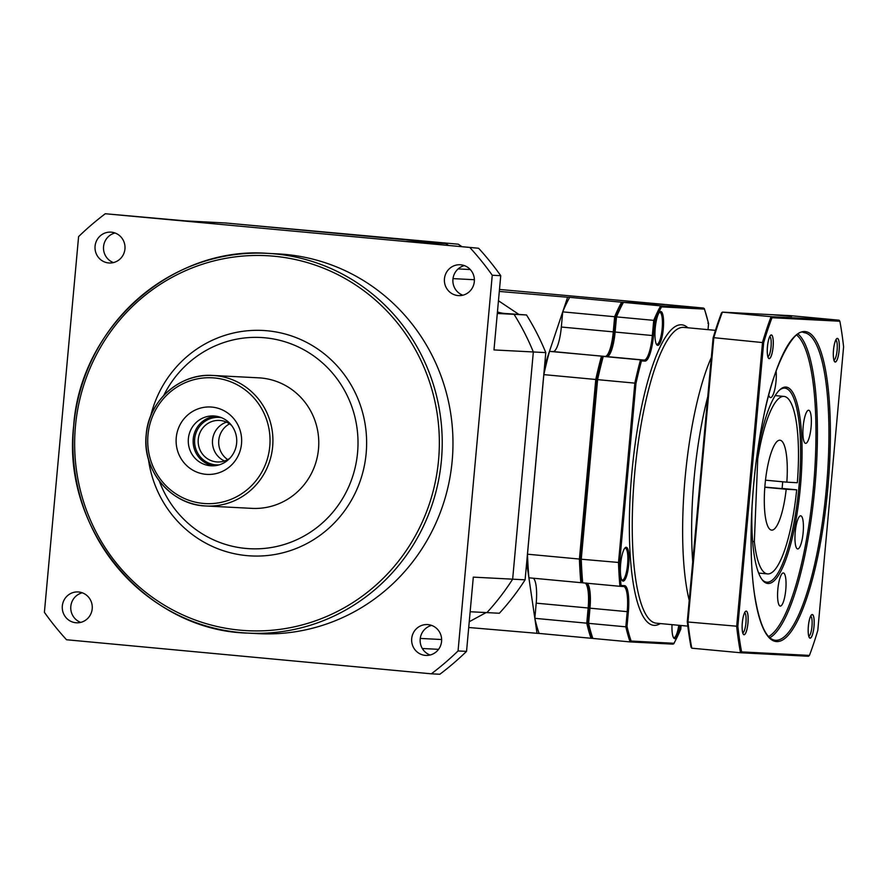 <?xml version="1.0" encoding="UTF-8"?>
<svg xmlns="http://www.w3.org/2000/svg" width="888" height="888" viewBox="0 0 888 888"><rect width="100%" height="100%" fill="white"/><g stroke="black" fill="none" stroke-linecap="round" stroke-linejoin="round"><path stroke-width="1.33" d="M452.17 460.95A190.132 184.637 93 0 1 258.486 633.655L247.73 633.1A190.132 184.637 93 0 1 73.715 426.062A190.132 184.637 -87 0 1 267.41 253.346L278.166 253.913A190.132 184.637 93 0 1 452.17 460.95M470.118 247.808A285.192 276.956 93 0 1 492.252 275.247L458.053 650.948A285.192 276.956 93 0 1 431.346 673.814L66.533 639.749A285.192 276.956 93 0 1 44.4 612.32L78.588 236.619A285.192 276.956 93 0 1 105.306 213.742L478.61 248.252A285.192 276.956 93 0 1 500.743 275.68L493.983 349.928L533.333 351.97L512.654 579.176L473.304 577.133L466.544 651.381A285.192 276.956 93 0 1 439.838 674.258L431.346 673.814M425.241 655.377A15.451 15.007 93 0 1 411.677 638.905A15.451 15.007 93 0 1 428.038 624.608A15.451 15.007 93 0 1 441.602 641.081A15.451 15.007 93 0 1 425.241 655.377M457.986 295.571A15.451 15.007 93 0 1 444.422 279.11A15.451 15.007 93 0 1 460.783 264.802A15.451 15.007 93 0 1 474.347 281.274A15.451 15.007 93 0 1 457.986 295.571M108.614 262.948A15.451 15.007 93 0 1 95.049 246.476A15.451 15.007 93 0 1 111.411 232.179A15.451 15.007 93 0 1 124.975 248.651A15.451 15.007 93 0 1 108.614 262.948M75.868 622.754A15.451 15.007 93 0 1 62.304 606.282A15.451 15.007 93 0 1 78.666 591.985A15.451 15.007 93 0 1 92.23 608.458A15.451 15.007 93 0 1 75.868 622.754M430.114 655.011A15.451 15.007 93 0 1 431.657 625.418M105.306 213.742L185.892 220.912L225.241 222.955L445.854 243.556A242.413 235.409 93 0 1 448.607 245.454A242.413 235.409 -87 0 0 445.854 243.556L406.504 241.514L478.61 248.252M462.859 295.204A15.451 15.007 93 0 1 464.402 265.612M80.741 622.388A15.451 15.007 93 0 1 82.273 592.795M113.486 262.582A15.451 15.007 93 0 1 115.018 232.989M492.252 275.247L500.743 275.68M458.053 650.948L466.544 651.381M470.152 611.743L486.913 612.609A242.413 235.409 -87 0 0 512.654 579.176A242.413 235.409 93 0 1 486.913 612.609L499.367 613.253A242.413 235.409 93 0 0 525.108 579.82L512.654 579.176L533.333 351.97A242.413 235.409 -87 0 0 514.052 314.33A242.413 235.409 93 0 1 533.333 351.97L545.787 352.614L525.108 579.82M497.302 313.464L526.517 314.974A242.413 235.409 93 0 1 545.787 352.614M471.106 611.788A30.891 30.003 -87 0 0 470.141 611.921A30.891 30.003 -87 0 1 471.106 611.788M497.336 313.064L504.428 313.431A30.891 30.003 -87 0 1 497.447 311.899A30.891 30.003 -87 0 0 504.428 313.431L526.517 314.974M458.13 268.92L470.285 269.541M422.311 648.495L438.561 649.339M148.407 459.085A112.887 109.624 93 0 0 259.451 556.032A112.887 109.624 93 0 0 366.156 453.391A112.887 109.624 -87 0 0 275.458 331.868A112.887 109.624 -87 0 0 150.638 416.161M159.307 481.03A105.761 102.708 93 0 0 269.142 547.852A105.761 102.708 93 0 0 357.564 452.658A105.761 102.708 -87 0 0 283.883 341.447A105.761 102.708 -87 0 0 163.747 395.46M318.503 449.006A65.357 63.47 -87 0 0 258.686 377.833L212.831 375.458A65.357 63.47 -87 0 0 146.254 434.831A65.357 63.47 93 0 0 206.06 505.994L251.926 508.369A65.357 63.47 93 0 0 318.503 449.006M205.816 474.303A33.744 32.778 -87 0 0 241.514 443.745A33.744 32.778 -87 0 0 211.943 407.093A33.744 32.778 -87 0 0 176.246 437.651A33.744 32.778 -87 0 0 205.816 474.303M210.245 465.734A24.953 24.231 -87 0 0 211.211 465.812A24.953 24.231 -87 0 0 236.674 442.646A24.953 24.231 -87 0 0 214.763 416.039A24.953 24.231 93 0 0 213.797 415.961A24.953 24.231 93 0 0 188.334 439.138A24.953 24.231 93 0 0 210.245 465.734M213.653 465.812A24.953 24.231 93 0 1 193.173 439.882A24.953 24.231 93 0 1 216.228 416.217M231.557 425.408A20.79 20.191 -87 0 0 220.246 420.479A20.79 20.191 93 0 0 219.436 420.424A20.79 20.191 93 0 0 198.224 439.726A20.79 20.191 93 0 0 216.483 461.904A20.79 20.191 -87 0 0 217.283 461.96A20.79 20.191 -87 0 0 229.859 458.252M227.694 459.607A20.79 20.191 93 0 1 229.548 423.842M224.509 460.983A20.79 20.191 93 0 1 212.487 440.892A20.79 20.191 93 0 1 226.518 422.144M221.589 417.726A23.765 23.077 -87 0 0 219.813 417.482A23.765 23.077 -87 0 0 218.881 417.416A23.765 23.077 -87 0 0 194.639 439.482A23.765 23.077 -87 0 0 215.507 464.824A23.765 23.077 -87 0 0 216.428 464.89A23.765 23.077 -87 0 0 219.147 464.868M458.308 244.2L225.241 222.955L458.308 244.2A242.413 235.409 93 0 1 461.915 246.686M486.125 612.565L469.253 621.722M498.457 300.766L518.514 314.163M752.624 541.447L754.356 541.602L757.73 458.874L756.554 458.763M754.356 541.602A89.122 21.245 95.3 0 0 767.498 573.903A89.122 21.245 95.3 0 0 796.68 489.81L786.191 489.266A45.155 10.767 -84.7 0 1 771.694 530.136A45.155 10.767 95.3 0 1 771.594 530.125A45.155 10.767 95.3 0 1 765.056 484.382A45.155 10.767 95.3 0 1 779.875 440.204A45.155 10.767 -84.7 0 1 779.986 440.204A45.155 10.767 -84.7 0 1 786.835 482.173L797.324 482.717A89.122 21.245 95.3 0 0 784.071 396.425A89.122 21.245 95.3 0 0 757.73 458.874M796.68 489.81L782.117 488.456M786.191 489.266L764.812 487.279M782.716 481.784L782.095 488.622L764.823 487.101M786.835 482.173L765.489 480.175M607.903 356.31A25.907 6.172 95.3 0 0 614.418 331.979L615.118 332.057L616.494 316.883L615.761 317.294L616.494 316.883L615.761 317.294L614.418 331.979L615.761 317.294L614.651 316.716A191.32 45.599 -84.7 0 1 621.6 302.198L569.663 297.347A191.32 45.599 95.3 0 0 562.715 311.866L567.61 297.247L569.663 297.347M664.624 304.506L621.6 302.198L622.499 303.23L623.443 302.375L666.4 304.595L703.629 308.069L704.406 309.102L703.629 308.069L660.672 305.849L661.56 306.882L704.417 309.102M544.566 365.956L562.715 311.866L614.651 316.716L613.275 331.879A24.953 5.95 -84.7 0 1 605.072 356.421L549.506 351.382A191.32 45.599 95.3 0 0 543.833 374.625L527.483 554.201A191.32 45.599 95.3 0 0 528.893 577.811L534.831 618.326A191.32 45.599 95.3 0 0 539.083 633.422L537.018 633.311L534.831 618.326L536.208 603.152A24.953 5.95 95.3 0 0 533.222 578.21M596.914 379.698A190.365 45.377 -84.7 0 1 602.386 357.276L601.442 356.232A191.32 45.599 -84.7 0 0 595.77 379.476L579.42 559.052L527.483 554.201L526.706 562.826L528.893 577.811L580.83 582.661A191.32 45.599 -84.7 0 1 579.42 559.052L581.263 559.218L597.602 379.653A191.32 45.599 -84.7 0 1 603.274 356.41L640.503 359.884A191.32 45.599 95.3 0 0 634.831 383.128L543.833 374.625A191.32 185.792 -87 0 0 543.789 374.536M580.597 559.04A190.365 45.377 -84.7 0 0 581.951 581.807L582.672 582.828L581.951 581.807L580.83 582.661L582.361 582.739M585.148 583.061A24.953 5.95 -84.7 0 1 588.145 608.003L586.768 623.176L534.831 618.326M619.968 586.313L623.587 586.502A24.953 5.95 -84.7 0 1 623.587 586.502A24.953 5.95 -84.7 0 1 627.217 611.654L589.987 608.18L588.6 623.354L625.829 626.828A191.32 45.599 95.3 0 0 630.091 641.913L592.862 638.439A191.32 45.599 -84.7 0 1 588.6 623.354L586.768 623.176A191.32 45.599 -84.7 0 0 591.02 638.272L592.54 638.35M592.074 637.418L592.862 638.439L592.074 637.418L591.02 638.272L539.083 633.422M543.778 374.625L544.61 366M562.715 311.866L561.338 327.028L614.396 331.979L615.739 317.171M549.506 351.382L553.135 351.57A24.953 5.95 95.3 0 0 561.338 327.028M664.557 304.429L499.489 289.444M499.311 291.431L567.61 297.247M468.72 627.494L537.018 633.311M660.805 311.522A16.994 4.051 95.3 0 0 659.806 311.943A16.994 4.051 95.3 0 0 655.233 328.061A16.994 4.051 95.3 0 0 656.743 344.755A16.994 4.051 95.3 0 0 657.731 345.365A16.994 4.051 95.3 0 0 663.314 328.649A16.994 4.051 95.3 0 0 660.805 311.522M626.229 547.286A16.994 4.051 95.3 0 0 625.241 547.707A16.994 4.051 95.3 0 0 620.657 563.825A16.994 4.051 95.3 0 0 622.177 580.508A16.994 4.051 95.3 0 0 623.154 581.129A16.994 4.051 95.3 0 0 628.737 564.413A16.994 4.051 95.3 0 0 626.229 547.286M672.016 624.664A16.994 4.051 95.3 0 0 673.759 638.028A16.994 4.051 95.3 0 0 674.747 638.639A16.994 4.051 95.3 0 0 679.931 625.396M708.569 323.609L708.025 329.659L708.535 323.72L707.88 323.165M661.549 306.904A190.365 45.377 95.3 0 0 654.822 320.934L653.723 320.357L652.336 335.531L615.118 332.057A24.953 5.95 95.3 0 1 606.904 356.599A0.955 0.921 93 0 1 606.904 356.599C609.468 356.465 611.965 348.263 614.396 331.979M623.443 302.375A191.32 45.599 -84.7 0 0 616.494 316.883L653.723 320.357A191.32 45.599 95.3 0 1 660.672 305.849L623.443 302.375L622.488 303.23M621.023 585.447A190.365 45.377 95.3 0 1 619.658 562.559L581.263 559.218A191.32 45.599 -84.7 0 0 582.672 582.828L619.902 586.302L621.023 585.447L624.53 585.636A25.907 6.172 -84.7 0 1 628.36 611.754L627.017 626.44L625.829 626.828L627.217 611.654L628.36 611.754M606.837 356.588A0.955 0.921 93 0 1 606.87 356.599L603.241 356.41L602.386 357.276L603.274 356.41L606.904 356.599L644.133 360.073L640.503 359.884L641.458 360.928A190.365 45.377 95.3 0 0 635.952 383.461L634.831 383.128L618.492 562.692A191.32 45.599 95.3 0 0 619.902 586.302L623.565 586.491A0.955 0.921 93 0 1 623.531 586.491A0.955 0.921 93 0 0 624.53 585.636M581.263 559.218L580.586 558.907L596.891 379.809L597.602 379.653M630.091 641.913L631.146 641.058L674.003 643.278L673.049 644.144L630.158 641.924M673.992 643.278L673.049 644.144M674.003 643.256A190.365 45.377 95.3 0 0 680.73 629.226L679.997 629.636M656.365 344.144A16.04 3.818 95.3 0 0 656.854 344.322A16.04 3.818 95.3 0 0 656.898 344.333A16.04 3.818 95.3 0 0 662.159 328.627A16.04 3.818 95.3 0 0 659.84 312.387A16.04 3.818 95.3 0 0 659.806 312.376A16.04 3.818 95.3 0 0 659.329 312.476M621.789 579.897A16.04 3.818 95.3 0 0 622.288 580.086A16.04 3.818 95.3 0 0 622.322 580.097A16.04 3.818 95.3 0 0 627.594 564.391A16.04 3.818 95.3 0 0 625.263 548.14A16.04 3.818 95.3 0 0 625.23 548.14A16.04 3.818 95.3 0 0 624.752 548.24M673.382 637.418A16.04 3.818 95.3 0 0 673.87 637.606A16.04 3.818 95.3 0 0 673.914 637.606A16.04 3.818 95.3 0 0 678.776 625.285M756.643 458.141A98.624 23.51 -84.7 0 1 780.086 389.543A98.624 23.51 -84.7 0 1 785.88 387.057A98.624 23.51 -84.7 0 1 800.432 486.491A98.624 23.51 -84.7 0 1 767.998 583.494A98.624 23.51 -84.7 0 1 762.304 579.931A98.624 23.51 -84.7 0 1 751.97 508.18M783.316 572.949A16.639 3.963 95.3 0 0 777.855 589.232A16.639 3.963 95.3 0 0 780.263 606.082A16.639 3.963 95.3 0 0 780.308 606.082A16.639 3.963 95.3 0 0 785.769 589.81A16.639 3.963 95.3 0 0 783.36 572.96A16.639 3.963 95.3 0 0 783.316 572.949M808.646 410.234A16.639 3.963 95.3 0 0 803.174 426.506A16.639 3.963 95.3 0 0 805.583 443.356A16.639 3.963 95.3 0 0 805.627 443.367A16.639 3.963 95.3 0 0 811.088 427.084A16.639 3.963 95.3 0 0 808.679 410.234A16.639 3.963 95.3 0 0 808.646 410.234M768.731 395.149A16.639 3.963 95.3 0 0 770.518 397.591A16.639 3.963 95.3 0 0 770.551 397.591A16.639 3.963 95.3 0 0 774.958 388.511A16.639 3.963 95.3 0 0 776.123 371.051M800.699 515.817A16.639 3.963 95.3 0 0 795.237 532.09A16.639 3.963 95.3 0 0 797.646 548.939A16.639 3.963 95.3 0 0 797.679 548.951A16.639 3.963 95.3 0 0 803.14 532.667A16.639 3.963 95.3 0 0 800.732 515.817A16.639 3.963 95.3 0 0 800.699 515.817M772.005 317.715A220.069 52.448 95.3 0 0 763.658 342.679L737.85 626.306A220.069 52.448 95.3 0 0 741.591 651.892L809.445 655.411A220.069 52.448 95.3 0 0 817.793 630.447L843.6 346.82A220.069 52.448 95.3 0 0 839.859 321.234L772.005 317.715L771.095 316.672A221.023 52.681 95.3 0 0 762.548 342.235L736.674 626.551A221.023 52.681 95.3 0 0 740.503 652.747L808.524 656.276L809.445 655.411M837.384 338.495A11.766 2.808 95.3 0 0 836.696 338.794A11.766 2.808 95.3 0 0 833.521 349.95A11.766 2.808 95.3 0 0 834.576 361.494A11.766 2.808 95.3 0 0 835.253 361.927A11.766 2.808 95.3 0 0 839.116 350.349A11.766 2.808 95.3 0 0 837.384 338.495M812.254 614.618A11.766 2.808 95.3 0 0 811.565 614.918A11.766 2.808 95.3 0 0 808.391 626.073A11.766 2.808 95.3 0 0 809.445 637.628A11.766 2.808 95.3 0 0 810.122 638.05A11.766 2.808 95.3 0 0 813.985 626.484A11.766 2.808 95.3 0 0 812.254 614.618M746.198 611.199A11.766 2.808 95.3 0 0 745.509 611.499A11.766 2.808 95.3 0 0 742.346 622.655A11.766 2.808 95.3 0 0 743.389 634.199A11.766 2.808 95.3 0 0 744.066 634.631A11.766 2.808 95.3 0 0 747.94 623.054A11.766 2.808 95.3 0 0 746.198 611.199M771.328 335.065A11.766 2.808 95.3 0 0 770.64 335.364A11.766 2.808 95.3 0 0 767.476 346.52A11.766 2.808 95.3 0 0 768.52 358.075A11.766 2.808 95.3 0 0 769.197 358.497A11.766 2.808 95.3 0 0 773.071 346.931A11.766 2.808 95.3 0 0 771.328 335.065M763.658 342.679L713.83 337.684L687.956 622L737.85 626.306M741.591 651.892L740.503 652.747L691.785 648.196A221.023 52.681 95.3 0 1 687.956 622L687.29 621.578A220.069 52.448 95.3 0 0 691.042 647.174L691.785 648.196M839.859 321.234L839.105 320.202L771.095 316.672L722.377 312.132A221.023 52.681 95.3 0 0 713.83 337.684L713.108 337.962L687.29 621.578M839.105 320.202L790.387 315.651L722.377 312.132L721.456 312.998A220.069 52.448 95.3 0 0 713.108 337.962M791.674 316.35L773.925 314.874L791.641 316.35M833.943 360.106A10.101 2.409 95.3 0 0 837.107 350.283A10.101 2.409 95.3 0 0 835.808 340.037M808.813 636.23A10.101 2.409 95.3 0 0 811.976 626.406A10.101 2.409 95.3 0 0 810.677 616.172M742.757 632.811A10.101 2.409 95.3 0 0 745.92 622.988A10.101 2.409 95.3 0 0 744.632 612.742M767.887 356.687A10.101 2.409 95.3 0 0 771.05 346.864A10.101 2.409 95.3 0 0 769.763 336.619M779.486 390.087A97.436 23.221 -84.7 0 1 784.615 388.134A97.436 23.221 -84.7 0 1 784.848 388.145A97.436 23.221 -84.7 0 1 798.956 486.846A97.436 23.221 -84.7 0 1 766.955 582.195A97.436 23.221 -84.7 0 1 766.733 582.184A97.436 23.221 -84.7 0 1 761.815 579.287M837.395 338.372A11.888 2.831 95.3 0 0 833.488 350.005A11.888 2.831 95.3 0 0 835.208 362.038A11.888 2.831 95.3 0 0 835.242 362.038A11.888 2.831 95.3 0 0 839.138 350.416A11.888 2.831 95.3 0 0 837.417 338.372A11.888 2.831 95.3 0 0 837.395 338.372M812.265 614.507A11.888 2.831 95.3 0 0 808.358 626.129A11.888 2.831 95.3 0 0 810.078 638.172A11.888 2.831 95.3 0 0 810.111 638.172A11.888 2.831 95.3 0 0 814.007 626.54A11.888 2.831 95.3 0 0 812.287 614.507A11.888 2.831 95.3 0 0 812.265 614.507M746.209 611.077A11.888 2.831 95.3 0 0 742.313 622.71A11.888 2.831 95.3 0 0 744.033 634.742A11.888 2.831 95.3 0 0 744.055 634.742A11.888 2.831 95.3 0 0 747.962 623.121A11.888 2.831 95.3 0 0 746.242 611.077A11.888 2.831 95.3 0 0 746.209 611.077M771.339 334.954A11.888 2.831 95.3 0 0 767.443 346.575A11.888 2.831 95.3 0 0 769.163 358.619A11.888 2.831 95.3 0 0 769.186 358.619A11.888 2.831 95.3 0 0 773.093 346.986A11.888 2.831 95.3 0 0 771.372 334.954A11.888 2.831 95.3 0 0 771.339 334.954M441.414 460.395A190.132 184.637 93 0 1 247.73 633.1C146.265 630.691 61.427 529.736 73.648 426.051C80.286 327.45 171.639 245.998 267.41 253.346A190.132 184.637 -87 0 1 441.414 460.395M453.002 278.621L474.381 279.72M420.257 638.428L441.636 639.527M438.55 460.151A187.745 182.329 -87 0 0 274.015 256.221A187.745 182.329 -87 0 0 75.447 426.24A187.745 182.329 93 0 0 239.982 630.158A187.745 182.329 93 0 0 438.55 460.151M272.649 446.631A65.357 63.47 -87 0 0 212.831 375.458C179.864 372.927 148.451 400.954 146.176 434.831C141.98 470.451 171.14 505.161 206.06 505.994A65.357 63.47 93 0 0 272.649 446.631M269.774 446.387A62.981 61.161 93 0 1 203.174 503.418A62.981 61.161 93 0 1 147.985 435.009A62.981 61.161 -87 0 1 214.585 377.977A62.981 61.161 -87 0 1 269.774 446.387M605.139 356.499L553.135 351.57M587.956 622.799L589.288 608.102L536.208 603.152M589.288 608.102A25.907 6.172 95.3 0 0 587.345 583.494M707.758 396.725A145.055 34.577 95.3 0 0 692.729 561.86M711.321 357.498A148.54 35.398 95.3 0 0 689.221 600.41M715.439 330.347L683.882 327.406A148.54 35.398 95.3 0 0 683.538 327.372A148.54 35.398 95.3 0 0 634.754 472.727A148.54 35.398 95.3 0 0 656.265 623.187L687.823 626.129M687.923 327.783A150.916 35.964 95.3 0 0 681.451 324.797A150.916 35.964 95.3 0 0 631.823 473.215A150.916 35.964 95.3 0 0 654.101 625.363A150.916 35.964 95.3 0 0 660.295 623.565M708.535 323.72A190.365 45.377 95.3 0 0 704.417 309.124M680.73 629.226L681.074 625.507L680.752 629.337M627.017 626.44A190.365 45.377 95.3 0 0 631.146 641.047M619.658 562.559L635.952 383.461M654.822 320.945L653.49 335.631A25.907 6.172 -84.7 0 1 644.966 361.105L641.458 360.928M587.912 622.91L589.266 608.102L589.987 608.18A24.953 5.95 95.3 0 0 587.001 583.238M653.49 335.631L652.336 335.531A24.953 5.95 -84.7 0 1 644.133 360.073A0.955 0.921 -87 0 1 644.966 361.105M768.597 636.518A153.291 36.53 95.3 0 0 813.452 487.168A153.291 36.53 -84.7 0 0 796.747 335.098M769.829 637.717A154.479 36.819 95.3 0 0 814.884 487.29A154.479 36.819 -84.7 0 0 798.179 334.143M803.94 332.645A154.479 36.819 -84.7 0 1 825.496 379.021A154.479 36.819 -84.7 0 1 826.373 488.356A154.479 36.819 -84.7 0 1 775.213 640.259C766.211 639.249 759.329 624.009 754.556 594.538C747.685 549.661 751.304 475.857 763.192 418.981C774.07 359.906 796.214 327.084 803.94 332.645M826.917 378.31A155.666 37.096 95.3 0 0 774.48 375.591A155.666 37.096 95.3 0 0 754.534 594.816A155.666 37.096 95.3 0 0 806.97 597.535A155.666 37.096 95.3 0 0 826.917 378.31M767.498 573.903L758.63 573.071M784.071 396.425L775.202 395.604M708.569 323.532L704.362 308.647M602.419 356.998L596.869 379.731M580.563 558.952L596.869 379.775M589.266 608.102C590.132 596.736 589.577 588.822 587.612 584.36L586.358 583.016M581.929 582.084L580.563 558.996M592.118 637.861L587.923 622.988M673.881 643.7L680.73 629.403M615.75 317.105L622.61 302.808"/></g></svg>

